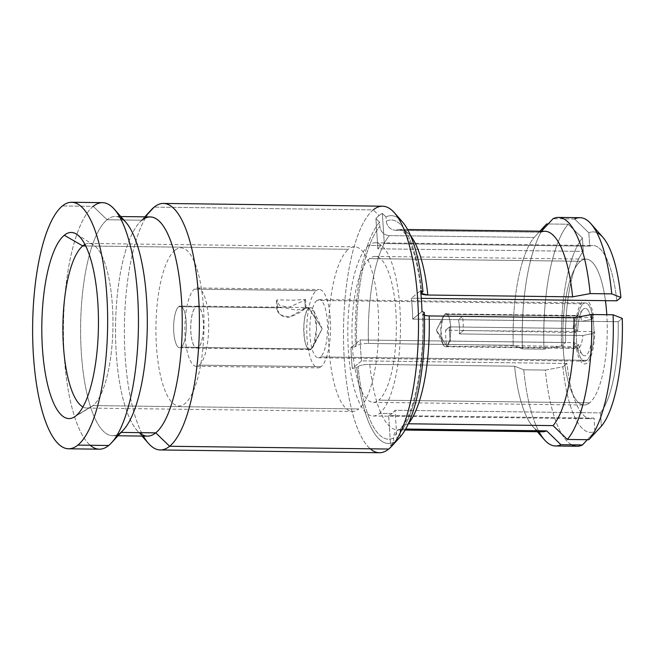 <?xml version="1.0" encoding="UTF-8"?>
<svg xmlns="http://www.w3.org/2000/svg" width="655" height="655" viewBox="0 0 655 655"><rect width="100%" height="100%" fill="white"/><g stroke="black" fill="none" stroke-linecap="round" stroke-linejoin="round"><path stroke-width="0.49" stroke-dasharray="3.27 2.46" d="M148.775 212.908A123.279 37.482 -89.3 0 0 124.491 321.499A123.279 37.482 -89.3 0 0 143.347 436.083M379.433 452.736A123.279 37.482 90.7 0 1 343.613 344.317A123.279 37.482 90.7 0 1 373.26 209.895L154.154 207.119L373.26 209.895A123.279 37.482 90.7 0 1 382.561 206.202M99.388 449.183A123.279 37.482 90.7 0 1 63.56 340.772A123.279 37.482 90.7 0 1 93.215 206.35L62.405 205.957L93.215 206.35A123.279 37.482 90.7 0 1 102.507 202.657M148.439 443.361A123.279 37.482 90.7 0 1 124.409 326.215A123.279 37.482 90.7 0 1 151.403 209.723M147.49 436.14A109.614 33.331 90.7 0 1 115.632 339.732A109.614 33.331 90.7 0 1 142.004 220.203L145.115 216.854L142.004 220.203A109.614 33.331 -89.3 0 0 139.556 222.52A109.614 33.331 -89.3 0 0 115.55 326.108A109.614 33.331 -89.3 0 0 136.92 430.269A109.614 33.331 -89.3 0 0 139.31 432.644M396.463 441.052A117.523 35.738 90.7 0 1 393.843 443.533L388.726 449.043L393.843 443.533A117.523 35.738 -89.3 0 0 397.028 440.43L395.071 410.284A86.616 26.339 90.7 0 1 391.903 413.551A86.616 26.339 90.7 0 1 388.652 415.516L390.601 445.67A117.523 35.738 -89.3 0 0 393.843 443.533A117.523 35.738 90.7 0 1 390.601 445.67L388.652 415.516L594.069 418.119A86.616 26.339 90.7 0 1 566.976 363.476L562.882 366.816A100.272 30.49 -89.3 0 0 594.928 431.457L594.069 418.119L594.928 431.457L587.322 439.693L594.928 431.457A100.272 30.49 90.7 0 1 562.882 366.816L545.337 370.075A114.289 34.748 -89.3 0 0 571.75 444.819M397.028 440.43L395.071 410.284L600.488 412.887L601.356 426.217L600.488 412.887A86.616 26.339 90.7 0 0 618.156 321.72L622.25 318.379L618.156 321.72L412.74 319.116L422 311.567L412.74 319.116A86.616 26.339 90.7 0 0 411.389 298.205L420.641 290.648L411.389 298.205L421.288 298.328L411.389 298.205A86.616 26.339 90.7 0 1 412.74 319.116L618.156 321.72A86.616 26.339 90.7 0 1 600.488 412.887L395.071 410.284A86.616 26.339 90.7 0 1 391.903 413.551A86.616 26.339 90.7 0 1 388.652 415.516L594.069 418.119A86.616 26.339 90.7 0 1 590.794 418.75A86.616 26.339 90.7 0 1 566.976 363.476L361.56 360.872L352.3 368.429L356.803 367.594L358.089 366.538C360.315 365.162 364.213 364.442 369.788 364.368L514.609 366.21L523.763 369.797L545.337 370.075L562.882 366.816L566.976 363.476L361.56 360.872A86.616 26.339 90.7 0 1 360.209 339.961L565.625 342.565L561.523 345.906L543.977 349.156L561.523 345.906A100.272 30.49 90.7 0 1 582.426 238.06A100.272 30.49 -89.3 0 0 561.523 345.906L565.625 342.565A86.616 26.339 90.7 0 1 583.286 251.397L582.426 238.06L568.188 224.231A114.289 34.748 -89.3 0 0 543.977 349.156L522.412 348.886L513.258 345.291L368.438 343.457C362.854 343.523 358.956 344.243 356.738 345.627L355.444 346.675A113.929 34.641 90.7 0 1 379.572 222.184L375.921 218.647A117.523 35.738 90.7 0 1 379.098 215.544L373.26 209.895L379.098 215.544A117.523 35.738 90.7 0 1 382.34 213.407L385.991 216.952A113.929 34.641 90.7 0 1 402.317 221.758M391.903 413.551L379.581 413.395A86.616 26.339 -89.3 0 0 400.418 318.944A86.616 26.339 -89.3 0 0 375.25 242.776A86.616 26.339 -89.3 0 0 368.716 245.371L381.038 245.527A86.616 26.339 90.7 0 1 384.297 243.562L589.705 246.157A86.616 26.339 90.7 0 1 592.988 245.535A86.616 26.339 90.7 0 1 616.805 300.809A86.616 26.339 90.7 0 0 589.705 246.157L588.845 232.828L589.705 246.157L384.297 243.562L382.34 213.407A117.523 35.738 -89.3 0 0 379.098 215.544A117.523 35.738 -89.3 0 0 375.921 218.647L379.572 222.184L379.843 226.393C380.727 231.927 383.887 235.006 389.332 235.62A100.272 30.49 -89.3 0 0 368.438 343.457L513.258 345.291L522.412 348.886L543.977 349.156A114.289 34.748 90.7 0 1 568.188 224.231L548.178 223.977L568.188 224.231L582.426 238.06L583.286 251.397L377.869 248.794A86.616 26.339 90.7 0 1 381.038 245.527L368.716 245.371A86.616 26.339 -89.3 0 0 347.879 339.814A86.616 26.339 -89.3 0 0 373.047 415.99A86.616 26.339 -89.3 0 0 379.581 413.395L391.903 413.551M400.221 436.975L399.951 432.775C400.115 427.248 402.89 424.252 408.261 423.777L408.261 423.777A100.272 30.49 -89.3 0 0 408.352 423.67A100.272 30.49 -89.3 0 1 408.261 423.777L401.908 426.626L399.951 432.775A109.614 33.331 -89.3 0 0 423.056 313.54A109.614 33.331 90.7 0 1 399.951 432.775L400.221 436.975M596.885 232.681A100.272 30.49 -89.3 0 0 588.845 232.828A100.272 30.49 90.7 0 1 602.821 237.241M405.633 429.058L401.842 429.009C396.463 429.492 393.696 432.496 393.532 438.015L393.802 442.215L390.601 445.67L393.802 442.215A113.929 34.641 90.7 0 1 356.803 367.594L358.089 366.538C360.315 365.162 364.213 364.442 369.788 364.368A100.272 30.49 -89.3 0 0 397.528 429.958A100.272 30.49 -89.3 0 0 401.842 429.009L405.633 429.058M574.607 218.991L553.041 218.713L574.607 218.991L588.845 232.828L574.607 218.991A114.289 34.748 90.7 0 1 579.986 217.689M577.088 446.251A114.289 34.748 90.7 0 1 545.337 370.075L523.763 369.797L514.609 366.21L369.788 364.368A100.272 30.49 -89.3 0 0 397.528 429.958A100.272 30.49 -89.3 0 0 401.842 429.009L398.281 429.754L393.532 438.015L393.802 442.215A113.929 34.641 90.7 0 1 356.803 367.594L352.3 368.429A117.523 35.738 90.7 0 1 350.949 347.51L355.444 346.675A113.929 34.641 90.7 0 1 379.572 222.184L379.843 226.393A109.614 33.331 -89.3 0 0 356.738 345.627A109.614 33.331 90.7 0 1 379.843 226.393C380.727 231.927 383.887 235.006 389.332 235.62L534.152 237.454A100.272 30.49 -89.3 0 0 513.258 345.291A100.272 30.49 90.7 0 1 534.152 237.454L539.925 231.199L534.152 237.454L389.332 235.62A100.272 30.49 -89.3 0 0 368.438 343.457C362.854 343.523 358.956 344.243 356.738 345.627L355.444 346.675L350.949 347.51L360.209 339.961L565.625 342.565A86.616 26.339 90.7 0 1 583.286 251.397L377.869 248.794L375.921 218.647L377.869 248.794A86.616 26.339 90.7 0 1 381.038 245.527A86.616 26.339 90.7 0 1 384.297 243.562L382.34 213.407L385.991 216.952A113.929 34.641 90.7 0 1 398.371 218.14M544.501 439.865A114.289 34.748 90.7 0 1 523.763 369.797A114.289 34.748 -89.3 0 0 539.024 431.751M546.622 223.953A114.289 34.748 -89.3 0 0 522.412 348.886A114.289 34.748 90.7 0 1 546.622 223.953M542.348 431.792A100.272 30.49 90.7 0 1 514.609 366.21A100.272 30.49 -89.3 0 0 532.679 426.43A100.272 30.49 -89.3 0 0 538.058 430.736M407.615 229.528L400.066 229.43A100.272 30.49 -89.3 0 1 410.726 235.996A100.272 30.49 -89.3 0 0 400.066 229.43A100.272 30.49 -89.3 0 0 395.759 230.38L540.572 232.214L541.489 231.223L540.572 232.214A100.272 30.49 90.7 0 1 544.886 231.264M393.532 438.015A109.614 33.331 90.7 0 1 358.089 366.538A109.614 33.331 -89.3 0 0 393.532 438.015M424.44 315.423L422.631 314.244L424.35 312.484L423.056 313.54L424.44 315.423M540.572 232.214L395.759 230.38C390.306 229.758 387.146 226.687 386.262 221.153A109.614 33.331 90.7 0 1 421.705 292.621A109.614 33.331 -89.3 0 0 386.262 221.153L385.991 216.952L386.262 221.153C387.146 226.687 390.306 229.758 395.759 230.38A100.272 30.49 -89.3 0 1 400.066 229.43L402.375 230.748C403.357 231.698 406.28 233.909 410.89 244.864C415.671 256.678 419.135 272.848 421.28 293.366M373.26 209.895A123.279 37.482 -89.3 0 0 343.515 328.998A123.279 37.482 -89.3 0 0 370.239 448.806M361.56 360.872A86.616 26.339 90.7 0 1 360.209 339.961L350.949 347.51A117.523 35.738 -89.3 0 0 352.3 368.429L361.56 360.872M123.279 430.098A109.614 33.331 90.7 0 1 120.831 432.415A109.614 33.331 90.7 0 1 81.318 352.717A109.614 33.331 90.7 0 1 107.076 219.761L93.215 206.35L107.076 219.761A109.614 33.331 90.7 0 1 125.907 222.348M114.052 439.71L108.681 445.49L114.052 439.71M93.215 206.35A123.279 37.482 -89.3 0 0 63.469 325.445A123.279 37.482 -89.3 0 0 90.185 445.261M120.127 217.681A109.614 33.331 -89.3 0 0 115.345 216.477A109.614 33.331 -89.3 0 0 107.076 219.761L142.004 220.203L107.076 219.761A109.614 33.331 -89.3 0 0 80.712 339.29A109.614 33.331 -89.3 0 0 112.57 435.698A109.614 33.331 -89.3 0 0 120.831 432.415L120.831 432.415M142.004 220.203A109.614 33.331 90.7 0 1 150.265 216.92M84.97 244.454A82.301 25.029 90.7 0 1 93.559 244.929A82.301 25.029 90.7 0 1 112.971 323.439A82.301 25.029 90.7 0 1 93.084 405.584L75.972 415.819L93.084 405.584A82.301 25.029 90.7 0 1 91.512 406.706A82.301 25.029 90.7 0 1 82.915 406.952A82.301 25.029 -89.3 0 0 86.878 408.057A82.301 25.029 -89.3 0 0 93.084 405.584L358.768 408.957A82.301 25.029 90.7 0 1 352.562 411.422A82.301 25.029 90.7 0 1 328.646 339.036A82.301 25.029 90.7 0 1 348.444 249.293L85.739 245.961L348.444 249.293A82.301 25.029 90.7 0 1 354.65 246.829A82.301 25.029 90.7 0 1 378.565 319.206A82.301 25.029 90.7 0 1 358.768 408.957L93.084 405.584A82.301 25.029 -89.3 0 0 112.881 315.841A82.301 25.029 -89.3 0 0 88.965 243.455A82.301 25.029 -89.3 0 0 84.97 244.454M578.668 344.62L576.13 346.691A31.948 9.719 -89.3 0 0 586.937 363.042A31.948 9.719 -89.3 0 0 594.65 331.577L592.112 333.649A23.736 7.213 90.7 0 1 586.422 355.075A23.736 7.213 90.7 0 1 578.668 344.62L574.05 342.622L450.566 341.058A16.432 4.994 90.7 0 1 449.649 326.894L573.133 328.458A16.432 4.994 90.7 0 1 576.94 316.029A16.432 4.994 90.7 0 1 578.185 315.538A16.432 4.994 90.7 0 1 581.902 321.302L458.418 319.738A16.432 4.994 90.7 0 1 459.335 333.911L582.819 335.475A16.432 4.994 90.7 0 1 579.004 347.903L446.825 346.225L436.394 330.169L444.77 314.351C451.017 308.218 453.203 342.066 446.825 346.225A16.432 4.994 -89.3 0 0 450.779 328.311A16.432 4.994 -89.3 0 0 446.006 313.86A16.432 4.994 -89.3 0 0 444.77 314.351L576.94 316.029L444.77 314.351L436.394 330.169L446.825 346.225L442.968 344.178L440.799 330.226L443.32 316.332L444.77 314.351A16.432 4.994 -89.3 0 0 440.815 332.273A16.432 4.994 -89.3 0 0 445.588 346.724A16.432 4.994 -89.3 0 0 446.825 346.225L579.004 347.903A16.432 4.994 90.7 0 1 577.767 348.394A16.432 4.994 90.7 0 1 574.05 342.622A16.432 4.994 -89.3 0 0 576.187 347.518A16.432 4.994 -89.3 0 0 579.004 347.903A16.432 4.994 -89.3 0 0 582.819 335.475L592.112 333.649A23.736 7.213 90.7 0 1 582.344 354.519A23.736 7.213 90.7 0 1 578.668 344.62L574.05 342.622L450.566 341.058L446.53 344.358L576.13 346.691L578.668 344.62M575.213 332.527L577.751 330.456A23.736 7.213 90.7 0 1 583.441 309.029A23.736 7.213 90.7 0 1 591.195 319.484L593.733 317.413A31.948 9.719 -89.3 0 0 582.925 301.063A31.948 9.719 -89.3 0 0 575.213 332.527L445.613 330.185A29.213 8.883 -89.3 0 0 446.53 344.358L450.566 341.058A16.432 4.994 90.7 0 1 449.649 326.894L445.613 330.185L449.649 326.894L573.133 328.458L577.751 330.456A23.736 7.213 90.7 0 1 582.917 309.528A23.736 7.213 90.7 0 1 591.195 319.484L581.902 321.302A16.432 4.994 -89.3 0 0 576.94 316.029A16.432 4.994 -89.3 0 0 576.58 316.373A16.432 4.994 -89.3 0 0 573.133 328.458L577.751 330.456L575.213 332.527M313.761 310.83L322.162 328.72L311.461 348.935L313.303 346.405L316.529 328.654L313.761 310.83L308.824 308.202L322.162 328.72L308.824 308.202A20.993 6.386 90.7 0 1 310.404 307.58A20.993 6.386 90.7 0 1 316.512 326.043A20.993 6.386 90.7 0 1 311.461 348.935L198.408 347.502A20.993 6.386 -89.3 0 0 203.459 324.61A20.993 6.386 -89.3 0 0 197.36 306.147A20.993 6.386 -89.3 0 0 195.779 306.777L277.515 307.809L280.004 307.195L306.024 307.523L305.345 308.161L308.824 308.202C300.678 313.524 303.478 356.779 311.461 348.935L322.162 328.72L313.303 346.405M305.345 308.161L304.829 300.195L289.011 307.244L279.972 305.574L276.361 301.284L277 299.843L277.515 307.809L276.893 309.479L280.823 314.973L289.412 317.126L305.345 308.161C301.799 311.846 296.207 314.867 288.568 317.233C281.003 317.994 274.871 309.88 277.515 307.809L195.779 306.777A20.993 6.386 -89.3 0 0 190.728 329.67A20.993 6.386 -89.3 0 0 196.827 348.132A20.993 6.386 -89.3 0 0 198.408 347.502L311.461 348.935A20.993 6.386 90.7 0 1 309.872 349.565A20.993 6.386 90.7 0 1 303.773 331.102A20.993 6.386 90.7 0 1 308.824 308.202L305.345 308.161L306.041 307.531L305.517 299.425L304.829 300.195L305.345 308.161L296.248 310.175C287.373 308.12 281.126 307.326 277.515 307.809L277 299.843L293.325 300.186L305.517 299.433M592.112 333.649L594.65 331.577L463.372 330.611L459.335 333.911L582.819 335.475L592.112 333.649M458.418 319.738A16.432 4.994 90.7 0 1 459.335 333.911L463.372 330.611A29.213 8.883 -89.3 0 0 462.455 316.447L458.418 319.738L462.455 316.447L593.733 317.413L591.195 319.484L581.902 321.302L458.418 319.738M316.856 300.44A29.115 8.851 -89.3 0 0 309.856 332.183A29.115 8.851 -89.3 0 0 318.314 357.786A29.115 8.851 -89.3 0 0 320.516 356.918L586.864 360.291A29.115 8.851 90.7 0 1 584.669 361.167A29.115 8.851 90.7 0 1 576.212 335.565A29.115 8.851 90.7 0 1 583.212 303.814L316.856 300.44L583.212 303.814A29.115 8.851 90.7 0 1 593.708 324.986A29.115 8.851 90.7 0 1 586.864 360.291A29.115 8.851 90.7 0 1 576.375 339.126A29.115 8.851 90.7 0 1 583.212 303.814A29.115 8.851 90.7 0 1 585.406 302.946A29.115 8.851 90.7 0 1 593.872 328.548A29.115 8.851 90.7 0 1 586.864 360.291L320.516 356.918A29.115 8.851 -89.3 0 0 327.516 325.175A29.115 8.851 -89.3 0 0 319.059 299.572A29.115 8.851 -89.3 0 0 316.856 300.44M369.576 258.619A72.959 22.188 -89.3 0 0 352.022 338.168A72.959 22.188 -89.3 0 0 373.227 402.334A72.959 22.188 -89.3 0 0 378.721 400.148L589.615 402.825A72.959 22.188 90.7 0 1 584.121 405.011A72.959 22.188 90.7 0 1 562.915 340.846A72.959 22.188 90.7 0 1 580.461 261.288L369.576 258.619L580.461 261.288A72.959 22.188 -89.3 0 0 563.316 349.778A72.959 22.188 -89.3 0 0 589.615 402.825A72.959 22.188 -89.3 0 0 606.792 314.711A72.959 22.188 90.7 0 1 589.615 402.825L378.721 400.148A72.959 22.188 -89.3 0 0 396.275 320.59A72.959 22.188 -89.3 0 0 375.069 256.433A72.959 22.188 -89.3 0 0 369.576 258.619M605.433 300.661A72.959 22.188 -89.3 0 0 580.461 261.288A72.959 22.188 90.7 0 1 585.963 259.102A72.959 22.188 90.7 0 1 605.433 300.661M199.267 365.138A39.177 11.913 -89.3 0 0 208.683 322.416A39.177 11.913 -89.3 0 0 197.302 287.963A39.177 11.913 -89.3 0 0 194.347 289.133L316.226 290.681A39.177 11.913 90.7 0 1 319.181 289.51A39.177 11.913 90.7 0 1 330.57 323.963A39.177 11.913 90.7 0 1 321.147 366.677L199.267 365.138L321.147 366.677A39.177 11.913 90.7 0 1 318.191 367.848A39.177 11.913 90.7 0 1 306.81 333.403A39.177 11.913 90.7 0 1 316.226 290.681L194.347 289.133A39.177 11.913 -89.3 0 0 184.923 331.856A39.177 11.913 -89.3 0 0 196.312 366.309A39.177 11.913 -89.3 0 0 199.267 365.138M195.788 306.917L178.668 306.704A20.845 6.337 -89.3 0 0 173.657 329.432A20.845 6.337 -89.3 0 0 179.716 347.764A20.845 6.337 -89.3 0 0 181.288 347.142L198.399 347.355A20.845 6.337 90.7 0 1 196.827 347.985A20.845 6.337 90.7 0 1 190.769 329.653A20.845 6.337 90.7 0 1 195.788 306.917A20.845 6.337 90.7 0 1 197.36 306.294A20.845 6.337 90.7 0 1 203.418 324.626A20.845 6.337 90.7 0 1 198.399 347.355L181.288 347.142A20.845 6.337 -89.3 0 0 186.298 324.413A20.845 6.337 -89.3 0 0 180.24 306.081A20.845 6.337 -89.3 0 0 178.668 306.704L195.788 306.917M175.016 250.226A79.067 24.038 -89.3 0 0 156.43 346.135A79.067 24.038 -89.3 0 0 184.939 403.619A79.067 24.038 -89.3 0 0 203.517 307.711A79.067 24.038 -89.3 0 0 175.016 250.226M178.668 306.704A20.845 6.337 90.7 0 1 186.184 321.859A20.845 6.337 90.7 0 1 181.288 347.142A20.845 6.337 90.7 0 1 173.772 331.987A20.845 6.337 90.7 0 1 178.668 306.704M142.029 436.066L136.92 430.269M144.804 216.846L139.556 222.52M375.25 242.776L592.988 245.535M373.047 415.99L590.794 418.75M537.346 431.735L532.679 426.43M405.068 430.057L398.273 429.754M401.908 426.634C412.183 417.718 425.275 363.869 422.631 314.244M112.57 435.698L118.031 435.763M120.807 216.543L115.345 216.477M76.512 234.113L93.559 244.929M74.187 417.079L91.512 406.706M86.878 408.057L352.562 411.422M88.965 243.455L354.65 246.829M280.004 307.195L197.36 306.147M306.024 307.523L310.404 307.58M196.827 348.132L309.872 349.565M446.006 313.86L578.185 315.538M442.968 344.178L436.394 330.169L443.32 316.332M445.588 346.724L577.767 348.394M582.344 354.519L576.187 347.518M576.58 316.373L582.917 309.528M276.885 309.414L276.361 301.308M318.314 357.786L584.669 361.167M373.227 402.334L584.121 405.011M319.059 299.572L585.406 302.946M375.069 256.433L585.963 259.102M197.302 287.963L319.181 289.51M196.312 366.309L318.191 367.848M179.716 347.764L196.827 347.985M197.36 306.294L180.24 306.081"/><path stroke-width="0.98" d="M71.698 202.264L102.507 202.657A123.279 37.482 90.7 0 1 138.328 311.068A123.279 37.482 90.7 0 1 108.681 445.49L77.863 445.105A123.279 37.482 -89.3 0 0 107.518 310.683A123.279 37.482 -89.3 0 0 71.698 202.264A123.279 37.482 -89.3 0 0 62.405 205.957A123.279 37.482 -89.3 0 0 33.43 355.477A123.279 37.482 -89.3 0 0 77.863 445.105A123.279 37.482 -89.3 0 0 106.839 295.585A123.279 37.482 -89.3 0 0 62.405 205.957A123.279 37.482 -89.3 0 0 32.75 340.379A123.279 37.482 -89.3 0 0 68.57 448.798A123.279 37.482 -89.3 0 0 77.863 445.105L108.681 445.49A123.279 37.482 90.7 0 1 99.388 449.183L68.57 448.798M64.296 235.243A93.084 28.304 90.7 0 1 97.849 302.921A93.084 28.304 90.7 0 1 75.972 415.819A93.084 28.304 90.7 0 1 42.419 348.141A93.084 28.304 90.7 0 1 64.296 235.243L82.759 245.928A82.301 25.029 90.7 0 1 84.97 244.454A82.301 25.029 -89.3 0 0 82.759 245.928L64.296 235.243A93.084 28.304 -89.3 0 0 42.248 345.25A93.084 28.304 -89.3 0 0 74.187 417.079A93.084 28.304 -89.3 0 0 75.972 415.819A93.084 28.304 -89.3 0 0 98.463 322.915A93.084 28.304 -89.3 0 0 76.512 234.113A93.084 28.304 -89.3 0 0 64.296 235.243M144.804 216.846L151.403 209.723A123.279 37.482 90.7 0 1 154.154 207.119A123.279 37.482 -89.3 0 0 148.775 212.908M143.347 436.083A123.279 37.482 -89.3 0 0 160.328 449.96A123.279 37.482 -89.3 0 0 169.62 446.268L388.726 449.043A123.279 37.482 90.7 0 1 379.433 452.736L160.328 449.96M139.31 432.644A109.614 33.331 -89.3 0 0 155.751 432.857L169.62 446.268A123.279 37.482 90.7 0 1 148.439 443.361L142.029 436.066M163.447 203.427L382.561 206.202A123.279 37.482 90.7 0 1 418.381 314.621A123.279 37.482 90.7 0 1 388.726 449.043L169.62 446.268A123.279 37.482 -89.3 0 0 199.267 311.846A123.279 37.482 -89.3 0 0 163.447 203.427A123.279 37.482 -89.3 0 0 154.154 207.119L145.115 216.854L154.154 207.119A123.279 37.482 90.7 0 1 198.596 296.748A123.279 37.482 90.7 0 1 169.62 446.268L155.751 432.857A109.614 33.331 -89.3 0 0 181.517 299.9A109.614 33.331 -89.3 0 0 142.004 220.203M394.441 212.801L402.317 221.758A113.929 34.641 90.7 0 1 422.991 291.573L420.641 290.648A117.523 35.738 90.7 0 1 422 311.567L424.35 312.484A113.929 34.641 90.7 0 1 400.221 436.975L397.028 440.43A117.523 35.738 90.7 0 1 396.463 441.052L391.477 446.44A123.279 37.482 -89.3 0 0 418.479 329.948A123.279 37.482 -89.3 0 0 394.441 212.801A123.279 37.482 -89.3 0 0 373.26 209.895M370.239 448.806A123.279 37.482 -89.3 0 0 388.726 449.043A123.279 37.482 -89.3 0 0 391.477 446.44M558.412 217.419A114.289 34.748 -89.3 0 0 553.041 218.713A114.289 34.748 90.7 0 1 590.171 293.596L611.737 293.874L590.171 293.596A114.289 34.748 -89.3 0 0 558.412 217.419L579.986 217.689A114.289 34.748 90.7 0 1 611.737 293.874L620.899 297.468L611.737 293.874A114.289 34.748 -89.3 0 0 590.998 223.805L602.821 237.241A100.272 30.49 90.7 0 1 620.899 297.468L616.805 300.809L421.288 298.328L616.805 300.809L620.899 297.468A100.272 30.49 -89.3 0 0 596.885 232.681M397.028 440.43L400.221 436.975A113.929 34.641 90.7 0 0 424.35 312.484L422 311.567A117.523 35.738 -89.3 0 0 420.641 290.648L422.991 291.573L421.28 293.366L427.805 295.02A100.272 30.49 -89.3 0 0 410.726 235.996A100.272 30.49 -89.3 0 1 427.805 295.02L572.626 296.854A100.272 30.49 -89.3 0 0 540.572 232.214M408.302 423.777L553.082 425.611L567.312 439.44L588.886 439.718L601.356 426.217A100.272 30.49 -89.3 0 0 622.25 318.379A100.272 30.49 90.7 0 1 601.356 426.217L588.886 439.718A114.289 34.748 -89.3 0 0 613.096 314.793L622.25 318.379L613.096 314.793A114.289 34.748 90.7 0 1 588.886 439.718L567.312 439.44A114.289 34.748 -89.3 0 0 591.522 314.515L613.096 314.793L591.522 314.515A114.289 34.748 90.7 0 1 567.312 439.44L553.082 425.611A100.272 30.49 -89.3 0 0 573.976 317.773L591.522 314.515L573.976 317.773A100.272 30.49 90.7 0 1 553.082 425.611L408.302 423.777M587.322 439.693L582.467 444.958L560.893 444.68L546.655 430.851L405.633 429.058L546.655 430.851L560.893 444.68L582.467 444.958L587.322 439.693M571.75 444.819A114.289 34.748 -89.3 0 0 582.467 444.958A114.289 34.748 90.7 0 1 577.088 446.251L555.522 445.981A114.289 34.748 -89.3 0 0 560.893 444.68A114.289 34.748 90.7 0 1 544.501 439.865L537.346 431.735M590.998 223.805A114.289 34.748 -89.3 0 0 574.607 218.991M539.024 431.751A114.289 34.748 -89.3 0 0 555.522 445.981M548.178 223.977L546.622 223.953L539.925 231.199L546.622 223.953L548.178 223.977M538.058 430.736A100.272 30.49 -89.3 0 0 546.655 430.851A100.272 30.49 90.7 0 1 542.348 431.792L405.068 430.057M541.489 231.223L553.041 218.713L541.489 231.223M407.615 229.528L544.886 231.264A100.272 30.49 90.7 0 1 572.626 296.854L590.171 293.596L572.626 296.854L427.805 295.02C422.565 294.815 420.535 294.013 421.705 292.621L422.991 291.573A113.929 34.641 90.7 0 0 398.371 218.14M408.352 423.67A100.272 30.49 -89.3 0 0 429.156 315.931L573.976 317.773L429.156 315.931L424.44 315.423L429.156 315.931A100.272 30.49 -89.3 0 1 408.352 423.67M90.185 445.261A123.279 37.482 -89.3 0 0 108.681 445.49A123.279 37.482 -89.3 0 0 111.432 442.895A123.279 37.482 -89.3 0 0 138.426 326.395A123.279 37.482 -89.3 0 0 114.388 209.256A123.279 37.482 -89.3 0 0 93.215 206.35M114.388 209.256L125.907 222.348A109.614 33.331 90.7 0 1 147.285 326.509A109.614 33.331 90.7 0 1 123.279 430.098L111.432 442.895M120.831 432.415L114.052 439.71L120.831 432.415A109.614 33.331 -89.3 0 0 147.309 320.762A109.614 33.331 -89.3 0 0 120.127 217.681M120.807 216.543L150.265 216.92A109.614 33.331 90.7 0 1 182.123 313.319A109.614 33.331 90.7 0 1 155.751 432.857L121.126 432.415L155.751 432.857A109.614 33.331 90.7 0 1 147.49 436.14L118.031 435.763M82.915 406.952A82.301 25.029 90.7 0 1 62.88 329.121A82.301 25.029 90.7 0 1 82.759 245.928A82.301 25.029 -89.3 0 0 62.88 329.121A82.301 25.029 -89.3 0 0 82.915 406.952M85.739 245.961L82.759 245.928L85.739 245.961M606.792 314.711A72.959 22.188 -89.3 0 0 605.433 300.661A72.959 22.188 90.7 0 1 606.792 314.711"/></g></svg>
